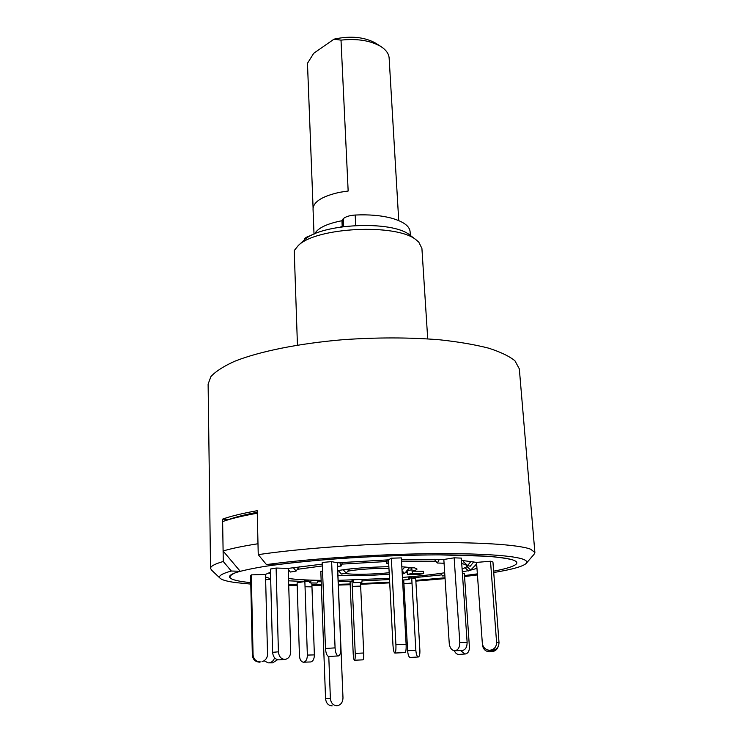 <?xml version="1.0" encoding="UTF-8"?>
<svg xmlns="http://www.w3.org/2000/svg" width="743" height="743" viewBox="0 0 743 743"><rect width="100%" height="100%" fill="white"/><g stroke="black" fill="none" stroke-linecap="round" stroke-linejoin="round"><path stroke-width="1.11" d="M223.104 550.99L222.631 521.567C230.636 518.707 242.181 515.921 257.264 513.218L258.248 554.64L266.458 564.587L275.402 564.866C311.781 559.971 367.804 556.043 416.47 555.105C465.164 554.167 501.581 556.228 512.67 559.888C516.58 561.197 517.732 562.627 516.134 564.178C513.543 566.491 506.048 568.822 493.631 571.181C506.048 568.822 513.543 566.491 516.134 564.178C517.732 562.627 516.58 561.197 512.67 559.888C507.07 558.402 498.367 557.176 486.581 556.201L438.862 554.863C409.309 555.021 378.271 556.126 345.736 558.16C313.815 560.408 286.956 563.138 265.149 566.333C252.314 568.451 242.543 570.531 235.819 572.602C230.934 574.608 229.104 576.457 230.339 578.156C232.29 579.642 236.952 580.896 244.336 581.908L250.753 582.67L244.336 581.908C236.952 580.896 232.29 579.642 230.339 578.156C227.785 576.122 231.073 573.828 240.203 571.256L223.104 550.99C231.166 548.548 242.794 546.133 257.988 543.746L257.208 510.692C242.125 513.422 230.59 516.236 222.594 519.134L223.272 561.494C214.718 563.965 210.473 566.268 210.548 568.386L211.597 570.15L219.984 578.11M462.109 569.082L466.437 567.011C467.598 565.878 466.539 564.856 463.242 563.946L461.728 563.584M435.9 561.262L401.517 561.123M386.341 561.541L341.789 564.113M322.369 565.934L297.479 569.305M289.426 570.912L288.284 571.181M388.951 568.284C375.401 568.098 354.968 569.575 347.705 571.256M345.216 573.299L346.266 573.55C352.423 574.794 374.667 574.339 389.183 572.714M411.798 567.429L412.012 571.163C415.328 570.42 416.99 569.714 416.999 569.045L414.798 567.921L401.833 566.77M388.868 566.695C368.454 567.104 351.485 568.386 337.963 570.531L337.666 570.531M391.329 558.197L395.917 644.748L406.115 644.302L401.341 557.891L391.329 558.197L388.505 559.85L337.341 562.795L331.629 561.634L322.239 562.442L325.49 648.463L335.074 647.887C335.446 652.744 336.514 655.419 338.279 655.93L328.722 656.487C326.929 655.976 325.852 653.311 325.49 648.463M454.149 557.826L459.806 642.472L467.124 642.314L461.357 558.114L454.149 557.826L443.831 559.47L401.424 559.47M462.295 571.841L468.183 570.689M470.189 570.243L476.96 568.376M418.29 656.998L418.346 656.998C419.498 656.506 420.009 654.304 419.888 650.404L415.727 578.732L411.706 577.915L441.797 574.868M409.551 578.091L411.706 577.915L411.641 576.754L415.848 650.283C416.201 654.342 416.999 656.58 418.244 656.998L410.062 657.462C408.799 657.044 407.991 654.806 407.638 650.757L415.848 650.283M362.017 580.924L389.536 579.531M338.204 581.602L352.043 581.267L351.987 580.088L352.043 581.267L350.083 582.419L353.204 653.812C353.427 657.694 353.844 659.84 354.457 660.239L354.485 660.239C355.098 659.719 355.34 657.434 355.228 653.385L363.726 653.004C363.847 657.053 363.596 659.338 362.983 659.849L354.513 660.23M317.698 581.723L321.199 581.741M288.581 580.812L304.862 581.528L304.834 579.874L304.862 581.528L297.107 582.753L299.448 655.735C299.782 659.673 301.101 661.827 303.413 662.199L310.342 661.967M265.576 577.005L270.666 578.723M270.498 572.212L265.502 574.413L251.292 574.878L250.605 575.769L252.341 655.131L253.066 654.824C253.595 659.292 256.047 661.66 260.421 661.911L259.651 662.162C255.313 661.911 252.88 659.57 252.341 655.131M322.304 564.132L288.2 568.386L276.108 568.042L270.415 569.054L272.607 652.335L278.421 651.825C278.922 656.515 281.04 659.05 284.773 659.403L278.931 659.877C275.216 659.515 273.108 657.007 272.607 652.335M405.474 572.333L407.025 572.101L406.932 570.457M337.944 575.268C351.82 576.113 368.918 575.732 389.258 574.144M402.019 570.187L401.982 569.537M322.564 571.033L320.809 571.404L325.564 698.661L330.384 698.504L328.777 656.487L338.446 655.92C340.09 655.307 340.888 652.688 340.851 648.054L337.341 562.795M423.612 573.55L418.569 574.46L407.35 574.376L412.346 573.466L423.612 573.55L423.473 571.265L412.012 571.163M288.516 578.463C296.16 579.54 307.035 580.172 321.143 580.357M338.149 580.357L389.471 578.36M402.418 577.432C418.95 576.131 433.039 574.571 444.685 572.779M490.51 561.244L496.575 642.314L498.999 642.463L492.934 561.968L490.51 561.244L476.542 562.395L461.514 560.38M288.702 584.611L297.163 584.722L288.702 584.611M311.893 584.75L321.301 584.657L311.893 584.75M338.316 584.332L350.148 583.979L338.316 584.332M360.531 583.599L389.676 582.15L360.531 583.599M402.632 581.332L403.783 581.249L402.632 581.332M415.82 580.376L445.001 577.785L415.82 580.376M464.496 575.593L477.35 573.865L464.496 575.593M459.304 654.416L465.35 653.979C468.081 653.329 469.437 651.017 469.418 647.042L464.338 573.345L462.397 573.29M270.684 579.308L265.65 579.726M314.373 654.889C314.28 659.013 313.035 661.372 310.658 661.957L303.646 662.18C306.014 661.595 307.258 659.227 307.361 655.085L314.373 654.889L311.828 582.949M308.085 580.023L310.091 582.911L317.02 583.051L318.422 580.311M309.19 581.611L304.862 581.528L307.361 655.085M311.503 580.144L310.091 582.911M310.425 661.967L303.646 662.18M332.149 705.85C328.322 705.618 326.121 703.222 325.564 698.661M330.384 698.504C330.951 703.092 333.161 705.506 337.006 705.739L337.016 705.739C340.805 705.051 342.802 702.404 342.987 697.807L337.749 570.531M338.269 570.475L341.455 574.06L346.201 573.104L349.535 568.971M343.21 569.732L346.201 573.104M402.232 573.958L404.545 573.531L409.737 567.438L411.873 568.692M402.047 570.68L404.545 573.531M412.346 573.466L412.216 571.172M407.35 574.376L407.09 570.252M352.869 580.06L353.436 582.67L361.869 582.382L362.147 579.754M355.228 653.385L352.266 586.385L360.652 586.097L360.476 582.428M360.652 586.097L363.726 653.004M352.266 586.385L352.043 581.267L353.129 581.23M353.696 580.032L353.436 582.67M402.567 580.069L409.152 579.549L409.904 576.809M408.251 576.958L409.152 579.549M403.709 579.977L407.638 650.757M460.595 650.58L465.034 653.998L458.886 654.444C456.926 654.388 455.403 653.143 454.317 650.719M440.655 573.382L442.67 575.992L444.871 575.676M492.377 651.49L489.665 651.825C485.578 651.574 483.182 649.317 482.467 645.026L482.681 644.998M489.767 651.825L493.101 651.397C495.637 650.812 497.308 649.224 498.135 646.642M492.21 651.5L489.665 651.825M487.547 649.939L492.098 651.509M465.183 567.866L468.452 570.94L470.7 570.039L476.653 563.993M476.857 566.844L475.074 564.977M466.91 566.472L470.7 570.039M482.356 643.512L482.467 645.026M498.999 642.463C498.915 647.004 496.751 649.623 492.516 650.32L490.046 650.227C494.309 649.531 496.482 646.884 496.575 642.314M476.542 562.395L482.318 643.15C482.904 647.162 485.086 649.512 488.875 650.209L489.73 650.246M473.811 561.838L470.198 566.231L467.626 565.534L471.025 561.392M464.273 560.621L463.381 561.708L467.626 565.534M467.124 642.314C467.115 647.079 465.536 649.809 462.369 650.524L461.942 650.543M462.369 650.524L455.06 650.729C458.217 650.014 459.806 647.255 459.806 642.472M455.06 650.729L462.285 650.534M443.831 559.47L449.236 643.345C449.803 647.84 451.614 650.301 454.679 650.747L454.967 650.729M444.073 563.24L437.339 563.008L439.354 559.349M434.256 559.256L437.339 563.008M406.115 644.302C406.291 649.187 405.929 651.945 405.028 652.586L394.877 653.041C395.74 652.4 396.084 649.633 395.917 644.748M388.505 559.85L392.982 645.37C393.307 650.004 393.911 652.568 394.793 653.051L404.907 652.595M388.691 563.38L386.824 563.445L387.242 559.897M394.877 653.041L404.935 652.595M385.923 559.943L386.824 563.445M331.629 561.634L335.074 647.887M339.792 562.6L341.111 566.064L337.489 566.361M342.384 562.405L341.111 566.064M338.279 655.93L328.898 656.478M276.108 568.042L278.421 651.825M284.94 659.403L285.275 659.375C288.739 658.567 290.55 655.948 290.727 651.509L288.2 568.386M293.271 567.596L296.095 571.07L290.355 572.045L288.228 569.444M299.234 566.751L296.095 571.07M251.292 574.878L253.066 654.824M249.954 514.583L249.917 513.747M249.239 513.896L249.258 514.723M261.991 661.688L263.468 661.121C266.124 659.598 267.48 657.295 267.536 654.193L265.502 574.413M269.077 572.686L270.545 574.079M264.062 660.778L268.223 662.858L272.579 662.849L268.65 662.858M277.576 659.719L272.681 662.849L268.845 662.849C271.669 662.515 273.591 660.833 274.594 657.796M314.707 233.859C317.725 228.175 326.511 223.857 341.074 220.903L341.966 220.745M314.02 234.156L313.035 208.839C313.565 201.632 322.481 196.115 339.774 192.288L348.161 191.025L341.009 40.131L333.941 39.212L313.695 53.32L307.472 63.313L313.082 207.845M333.941 39.212L335.047 38.933C350.956 35.683 364.395 37.039 375.373 43.001L376.172 43.521M398.731 220.597L389.137 58.065C388.821 53.663 385.979 49.762 380.62 46.372C370.32 40.512 357.123 38.432 341.009 40.131M340.591 226.987L342.198 226.541M342.217 226.754L341.956 221.052L343.294 218.693C345.569 216.659 349.535 215.442 355.191 215.033C368.974 214.383 381.094 215.424 391.552 218.173C403.365 221.553 409.551 226.048 410.099 231.649L410.34 235.438M304.398 239.905L304.398 239.868C304.454 238.308 306.209 236.989 309.664 235.921L311.271 235.466M210.548 568.386L208.114 384.075L210.938 376.543C215.693 371.379 223.587 366.299 234.63 361.293C259.186 351.495 298.64 343.442 343.071 339.69C377.314 337.313 409.542 337.35 439.754 339.802C458.487 341.836 474.684 344.594 488.355 348.086C500.318 351.894 509.169 356.12 514.918 360.754L519.32 368.853L534.886 552.523L534.003 554.38L526.434 563.129M258.248 554.64C298.742 548.64 363.689 543.811 420.287 542.808C476.941 541.805 518.818 544.591 530.725 549.235L534.886 552.523M427.717 338.864L421.913 248.413L418.755 242.088L416.136 239.85C396.753 223.234 315.877 227.191 298.212 245.617L294.228 250.586L297.441 345.105M266.458 564.587C305.094 559.247 365.89 554.9 418.792 553.86C471.74 552.829 511.082 555.086 522.626 559.07C526.573 560.445 527.716 561.949 526.053 563.565C522.543 566.565 511.769 569.547 493.733 572.519M477.433 574.933L464.561 576.54M445.057 578.621L415.866 581.119M403.82 581.983L402.678 582.057M389.713 582.865L360.569 584.314M350.185 584.704L338.344 585.075M321.338 585.438L311.921 585.549M297.191 585.586L288.73 585.521M250.781 584.091L235.865 582.605C227.702 581.509 222.547 580.144 220.411 578.518C217.634 576.317 221.275 573.819 231.333 571.033L240.203 571.256M222.594 519.134L228.844 519.487C235.596 517.026 245.06 514.62 257.245 512.261M231.333 571.033L223.272 561.494M303.33 240.881L304.063 240.203C320.14 223.522 392.155 220.002 409.783 235.029L410.582 235.633M304.825 580.348L308.364 580.422M305.048 586.747L311.967 586.859M407.145 570.661L411.938 569.76M351.987 580.107L352.879 580.079M409.876 576.893L411.641 576.754M403.913 583.682L411.993 583.051M342.848 219.139L343.192 226.615M355.191 215.033L355.702 225.473M343.294 218.693L343.656 226.559M402.149 570.057L404.963 566.89M466.669 566.742L467.709 565.562M459.202 654.425L465.155 653.998M454.92 650.738L461.997 650.543M375.373 43.001L380.62 46.372M304.063 240.203L298.212 245.617M409.783 235.029L416.136 239.85"/></g></svg>
